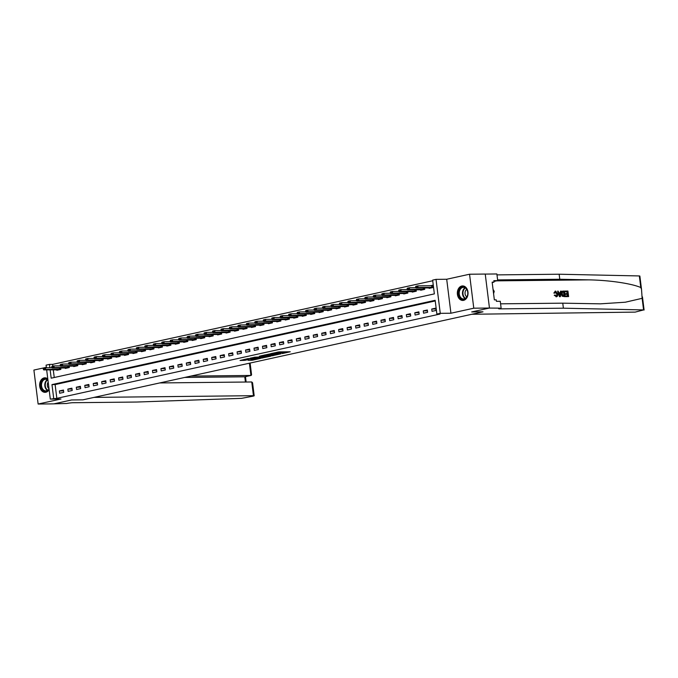 <?xml version="1.0" encoding="UTF-8"?>
<svg xmlns="http://www.w3.org/2000/svg" width="678" height="678" viewBox="0 0 678 678"><rect width="100%" height="100%" fill="white"/><g stroke="black" fill="none" stroke-linecap="round" stroke-linejoin="round"><path stroke-width="1.02" d="M282.243 353.569L290.252 351.772L279.158 351.89L270.615 353.67L283.345 352.823L284.116 352.933L282.243 353.569M47.791 378.926A7.255 5.356 -90.6 0 0 44.909 377.816A7.255 5.356 -90.6 0 0 44.095 377.917A7.255 5.356 -90.6 0 0 39.655 385.689A7.255 5.356 -90.6 0 0 45.062 392.333A7.255 5.356 -90.6 0 0 45.875 392.24A7.255 5.356 -90.6 0 0 49.138 389.697M463.583 300.346A7.255 5.356 -90.6 0 0 468.023 292.574A7.255 5.356 -90.6 0 0 462.616 285.93A7.255 5.356 -90.6 0 0 461.803 286.023A7.255 5.356 -90.6 0 0 457.362 293.794A7.255 5.356 -90.6 0 0 462.769 300.439A7.255 5.356 -90.6 0 0 463.583 300.346M248.08 360.264L252.419 360.221L260.555 358.391L247.945 358.628L240.054 360.493L245.089 360.298L248.741 359.459L245.987 359.348L250.19 358.662L258.132 358.67L248.08 360.264M435.242 300.956L55.121 384.57L56.833 398.342L50.308 399.122L46.663 369.857M159.686 382.943L251.741 381.968L252.563 382.773L254.191 395.791L253.301 396.121L241.614 398.342L136.812 402.037L73.266 402.715A4.653 0.475 172.9 0 0 66.741 403.486L53.96 403.842L71.597 399.961L53.825 403.868L38.129 404.037L60.978 399.011L50.308 399.122M489.465 308.032L473.778 308.202L469.549 274.226L485.236 274.056L489.465 308.032L471.702 311.939L482.999 311.821L82.894 399.842L71.597 399.961L82.894 399.842L94.03 397.393L253.445 395.689L251.741 381.968M469.549 274.226L446.7 279.251L450.929 313.228L473.778 308.202M450.929 313.228L440.259 313.338L436.878 314.084L435.157 300.312L51.977 384.604L53.698 398.376M56.833 398.342L440.014 314.05L436.878 314.084M271.81 355.831L280.98 353.814L269.886 353.924L260.479 355.916L271.81 355.831L271.692 354.908L272.497 354.84M270.598 356.221L261.479 358.103L250.148 358.187L255.072 357.187L260.852 356.984L263.369 356.391L259.369 356.204L270.581 356.086M46.35 367.323L33.9 370.061L38.129 404.037M435.801 308.143L431.733 309.032L432.022 311.329L436.081 310.439L435.801 308.143M427.335 309.999L423.275 310.897L423.564 313.194L427.623 312.295L427.335 309.999M418.877 311.863L414.809 312.753L415.097 315.05L419.157 314.16L418.877 311.863M410.41 313.728L406.351 314.617L406.639 316.914L410.699 316.016L410.41 313.728M401.952 315.584L397.884 316.482L398.172 318.779L402.232 317.88L401.952 315.584M393.486 317.448L389.426 318.338L389.706 320.635L393.774 319.745L393.486 317.448M385.028 319.313L380.96 320.202L381.248 322.499L385.307 321.601L385.028 319.313M376.561 321.169L372.502 322.067L372.781 324.364L376.849 323.465L376.561 321.169M368.095 323.033L364.035 323.923L364.323 326.22L368.383 325.33L368.095 323.033M359.637 324.898L355.577 325.787L355.857 328.084L359.925 327.186L359.637 324.898M351.17 326.754L347.111 327.652L347.399 329.949L351.458 329.05L351.17 326.754M342.712 328.618L338.653 329.508L338.932 331.805L343 330.915L342.712 328.618M334.246 330.483L330.186 331.373L330.474 333.669L334.534 332.771L334.246 330.483M325.787 332.339L321.728 333.237L322.008 335.525L326.076 334.635L325.787 332.339M317.321 334.203L313.261 335.093L313.55 337.39L317.609 336.5L317.321 334.203M308.863 336.068L304.803 336.958L305.083 339.254L309.151 338.356L308.863 336.068M300.396 337.924L296.337 338.822L296.625 341.11L300.685 340.22L300.396 337.924M291.938 339.788L287.879 340.678L288.158 342.975L292.226 342.085L291.938 339.788M283.472 341.644L279.412 342.543L279.7 344.839L283.76 343.941L283.472 341.644M275.014 343.509L270.954 344.407L271.234 346.695L275.302 345.805L275.014 343.509M266.547 345.373L262.488 346.263L262.776 348.56L266.835 347.67L266.547 345.373M258.089 347.229L254.021 348.128L254.309 350.424L258.377 349.526L258.089 347.229M249.623 349.094L245.563 349.992L245.851 352.28L249.911 351.39L249.623 349.094M241.165 350.958L237.097 351.848L237.385 354.145L241.444 353.255L241.165 350.958M232.698 352.814L228.639 353.713L228.927 356.009L232.986 355.111L232.698 352.814M224.24 354.679L220.172 355.569L220.46 357.865L224.52 356.975L224.24 354.679M215.774 356.543L211.714 357.433L212.002 359.73L216.062 358.84L215.774 356.543M207.315 358.399L203.247 359.298L203.536 361.594L207.595 360.696L207.315 358.399M198.849 360.264L194.789 361.154L195.078 363.45L199.137 362.561L198.849 360.264M190.391 362.128L186.323 363.018L186.611 365.315L190.671 364.425L190.391 362.128M181.924 363.984L177.865 364.883L178.153 367.179L182.213 366.281L181.924 363.984M173.466 365.849L169.398 366.739L169.686 369.035L173.746 368.146L173.466 365.849M165 367.713L160.94 368.603L161.228 370.9L165.288 370.01L165 367.713M156.542 369.569L152.474 370.468L152.762 372.764L156.821 371.866L156.542 369.569M148.075 371.434L144.016 372.324L144.295 374.62L148.363 373.731L148.075 371.434M139.617 373.298L135.549 374.188L135.837 376.485L139.897 375.587L139.617 373.298M131.151 375.154L127.091 376.053L127.371 378.349L131.439 377.451L131.151 375.154M122.684 377.019L118.625 377.909L118.913 380.205L122.972 379.316L122.684 377.019M114.226 378.883L110.167 379.773L110.446 382.07L114.514 381.172L114.226 378.883M105.76 380.739L101.7 381.638L101.988 383.934L106.048 383.036L105.76 380.739M97.301 382.604L93.242 383.494L93.522 385.79L97.59 384.901L97.301 382.604M88.835 384.468L84.775 385.358L85.064 387.655L89.123 386.757L88.835 384.468M80.377 386.324L76.317 387.223L76.597 389.511L80.665 388.621L80.377 386.324M71.91 388.189L67.851 389.079L68.139 391.376L72.199 390.486L71.91 388.189M63.452 390.053L59.393 390.943L59.672 393.24L63.74 392.342L63.452 390.053M432.725 280.751L52.604 364.374L52.825 366.179M53.274 369.79L54.24 377.502M429.098 287.836L429.166 288.37L433.225 287.48L432.937 285.184L430.386 285.743M424.581 287.887L424.759 289.345L420.699 290.235L420.631 289.701M416.123 289.752L416.3 291.201L412.241 292.099L412.173 291.565M407.656 291.608L407.834 293.066L403.774 293.955L403.707 293.421M399.198 293.472L399.376 294.93L395.316 295.82L395.249 295.286M390.731 295.337L390.909 296.786L386.85 297.684L386.782 297.15M382.273 297.193L382.451 298.651L378.392 299.54L378.324 299.006M373.807 299.057L373.985 300.515L369.925 301.405L369.857 300.871M365.34 300.922L365.527 302.371L361.467 303.269L361.399 302.735M356.882 302.778L357.06 304.236L353.001 305.125L352.933 304.591M348.416 304.642L348.602 306.092L344.543 306.99L344.475 306.456M339.958 306.507L340.136 307.956L336.076 308.854L336.008 308.321M331.491 308.363L331.678 309.821L327.61 310.71L327.55 310.177M323.033 310.227L323.211 311.677L319.152 312.575L319.084 312.041M314.567 312.092L314.753 313.541L310.685 314.439L310.626 313.906M306.109 313.948L306.286 315.406L302.227 316.295L302.159 315.762M297.642 315.812L297.828 317.262L293.76 318.16L293.701 317.626M289.184 317.677L289.362 319.126L285.302 320.024L285.235 319.491M280.717 319.533L280.904 320.991L276.836 321.881L276.777 321.347M272.259 321.397L272.437 322.847L268.378 323.745L268.31 323.211M263.793 323.262L263.979 324.711L259.911 325.601L259.852 325.076M255.335 325.118L255.513 326.576L251.453 327.466L251.385 326.932M246.868 326.982L247.055 328.432L242.987 329.33L242.919 328.796M238.41 328.838L238.588 330.296L234.529 331.186L234.461 330.652M229.944 330.703L230.13 332.161L226.062 333.051L225.994 332.517M221.486 332.567L221.664 334.017L217.604 334.915L217.536 334.381M213.019 334.424L213.206 335.881L209.138 336.771L209.07 336.237M204.561 336.288L204.739 337.746L200.68 338.636L200.612 338.102M196.095 338.153L196.281 339.602L192.213 340.5L192.145 339.966M187.637 340.009L187.814 341.466L183.755 342.356L183.687 341.822M179.17 341.873L179.348 343.331L175.288 344.221L175.221 343.687M170.712 343.738L170.89 345.187L166.83 346.085L166.763 345.551M162.245 345.594L162.423 347.051L158.364 347.941L158.296 347.407M153.787 347.458L153.965 348.916L149.906 349.806L149.838 349.272M145.321 349.323L145.499 350.772L141.439 351.67L141.371 351.136M136.863 351.179L137.041 352.636L132.981 353.526L132.913 352.992M128.396 353.043L128.574 354.501L124.515 355.391L124.447 354.857M119.93 354.908L120.116 356.357L116.057 357.255L115.989 356.721M111.472 356.764L111.65 358.221L107.59 359.111L107.522 358.577M103.005 358.628L103.192 360.086L99.132 360.976L99.064 360.442M94.547 360.493L94.725 361.942L90.666 362.84L90.598 362.306M86.081 362.349L86.267 363.806L82.207 364.696L82.14 364.162M77.623 364.213L77.8 365.662L73.741 366.561L73.673 366.027M69.156 366.078L69.342 367.527L65.274 368.425L65.215 367.891M60.698 367.934L60.876 369.391L56.816 370.281L56.749 369.747M46.409 367.781L46.079 365.145L49.46 364.408L49.875 367.739M52.604 364.374L49.46 364.408M50.138 369.824L51.181 378.18L434.361 293.888L432.64 280.116L436.03 279.37L440.259 313.338M446.7 279.251L436.03 279.37M55.121 384.57L51.977 384.604M431.733 309.032L435.903 308.99M423.275 310.897L427.445 310.855M414.809 312.753L418.979 312.711M406.351 314.617L410.521 314.575M397.884 316.482L402.054 316.431M389.426 318.338L393.596 318.296M380.96 320.202L385.129 320.16M372.502 322.067L376.663 322.016M364.035 323.923L368.205 323.881M355.577 325.787L359.738 325.745M347.111 327.652L351.28 327.601M338.653 329.508L342.814 329.466M330.186 331.373L334.356 331.33M321.728 333.237L325.889 333.186M313.261 335.093L317.431 335.051M304.803 336.958L308.965 336.915M296.337 338.822L300.507 338.771M287.879 340.678L292.04 340.636M279.412 342.543L283.582 342.5M270.954 344.407L275.115 344.356M262.488 346.263L266.657 346.221M254.021 348.128L258.191 348.085M245.563 349.992L249.733 349.941M237.097 351.848L241.266 351.806M228.639 353.713L232.808 353.67M220.172 355.569L224.342 355.526M211.714 357.433L215.884 357.391M203.247 359.298L207.417 359.255M194.789 361.154L198.959 361.111M186.323 363.018L190.493 362.976M177.865 364.883L182.035 364.84M169.398 366.739L173.568 366.696M160.94 368.603L165.11 368.561M152.474 370.468L156.643 370.425M144.016 372.324L148.185 372.281M135.549 374.188L139.719 374.146M127.091 376.053L131.252 376.002M118.625 377.909L122.794 377.866M110.167 379.773L114.328 379.731M101.7 381.638L105.87 381.587M93.242 383.494L97.403 383.451M84.775 385.358L88.945 385.316M76.317 387.223L80.479 387.172M67.851 389.079L72.021 389.036M59.393 390.943L63.554 390.901M284.116 352.933L284.006 352.018L283.235 351.907L283.345 352.823M278.311 352.382L283.235 351.907M278.387 352.992L278.107 352.001M284.04 352.323L286.362 351.814M264.496 354.984L271.692 354.908M279.336 354.119L269.641 354.128L266.852 354.789L274.276 354.823L279.336 354.119M254.267 357.255L262.166 357.111M264.234 357.094L268.437 356.399L263.937 356.492L261.42 357.086L264.234 357.094M243.843 359.526L245.961 359.162M432.276 285.701L432.988 285.54M432.996 285.65L417.843 285.879L418.046 287.531L416.012 287.981L430.903 287.93L433.217 287.421M416.606 286.692L417.843 285.879L415.809 286.328L415.589 286.913M433.2 287.303L418.046 287.531L416.639 286.964M416.012 287.981L415.622 287.184M565.181 291.074L567.927 291.048L568.613 296.557L565.961 296.583L565.884 295.947L568.003 295.922L567.791 294.227L565.816 294.252L565.732 293.616L567.715 293.591L567.478 291.684L565.257 291.709L564.876 291.142A12.119 8.941 -90.6 0 0 564.85 291.803L567.079 291.777A12.119 8.941 -90.6 0 0 567.164 293.599M565.732 293.616L565.198 293.735A12.119 8.941 -90.6 0 0 565.283 294.371L567.257 294.345A12.119 8.941 -90.6 0 0 567.579 295.93M565.884 295.947L565.477 296.032A12.119 8.941 -90.6 0 0 565.655 296.65L568.613 296.557M562.799 291.167C561.57 291.286 561.028 292.235 561.172 294.015L562.198 296.227L564.833 296.659L562.579 296.142L561.715 293.896C561.486 292.133 561.952 291.201 563.104 291.099L564.452 291.082L565.138 296.591M555.358 291.167L553.833 293.066L554.892 293.133L553.833 293.066M555.384 291.828L556.68 294.083L557.223 293.964L555.46 291.811M554.341 292.955L555.646 291.108L557.757 293.955C557.935 295.642 557.477 296.583 556.367 296.752L554.714 295.167L555.223 294.998L554.714 295.108L554.223 295.277L556.638 296.727L556.07 296.82M563.384 308.193L499.839 308.871A4.653 0.475 -7.1 0 1 498.61 308.702A4.653 0.475 -7.1 0 1 500.084 308.159L489.33 308.066L471.702 311.939L482.999 311.821L471.863 314.27L635.193 312.109L643.575 309.922L563.384 308.193L562.765 303.168L600.394 303.837L625.336 302.21L642.134 298.328L641.524 289.303L640.786 287.54C631.769 283.514 608.98 280.167 588.682 279.87L559.782 279.251L497.61 279.912M557.613 291.159L559.494 296.718L560.392 296.642L559.799 296.65L557.613 291.159L558.18 291.15L558.816 292.837L560.418 292.82L560.638 291.125L561.206 291.116L560.392 296.642M560.638 291.125L559.918 292.93M559.782 279.251L559.155 274.226L496.982 274.887M500.593 303.829L562.765 303.168M640.786 287.54L639.346 275.946L559.155 274.226M501.101 307.939L500.271 301.278L496.415 301.32L496.228 299.854L494.347 299.871L492.143 282.15L494.025 282.133L493.838 280.667L497.703 280.624L496.872 273.963L485.245 274.09M493.94 281.446L497.703 280.624M639.346 275.946L639.871 276.048L641.498 289.15M492.186 282.54L494.025 282.133M554.892 293.133L555.613 291.76M555.223 294.998L556.511 296.1M556.307 296.116L557.223 293.964M554.714 295.167L554.223 295.277M555.096 291.201L555.646 291.108M560.147 294.989L560.342 293.464L559.053 293.472L560.02 296.006L560.147 294.989L559.672 295.091M560.342 293.464L559.808 293.574L559.638 295.099M559.096 293.582L559.808 293.574M562.409 291.209L563.104 291.099M564.003 291.726L562.384 292.133L562.24 293.905L563.13 295.862L564.528 295.964L563.596 291.811A12.119 8.941 -90.6 0 0 564.104 295.964M563.596 291.811L562.384 292.133M561.715 293.896L561.172 294.015M565.816 294.252L565.283 294.371M567.791 294.227L567.257 294.345M190.874 376.087L250.928 375.442L249.402 363.213M254.191 395.791L253.445 395.689M184.713 377.443L244.766 376.799L251.165 375.417L251.58 374.841L250.106 363.052M245.19 376.705L244.766 376.799L245.419 382.036M415.86 287.675L409.376 287.743L409.588 289.396L407.554 289.837L422.445 289.786L424.759 289.277M408.139 288.548L409.376 287.743L407.351 288.184L407.122 288.777M424.742 289.167L409.588 289.396L408.173 288.828M407.554 289.837L407.156 289.048M407.402 289.531L400.918 289.599L401.122 291.252L399.088 291.701L413.978 291.65L416.292 291.142M399.681 290.413L400.918 289.599L398.884 290.048L398.664 290.633M416.275 291.031L401.122 291.252L399.715 290.684M399.088 291.701L398.698 290.913M398.935 291.396L392.452 291.464L392.664 293.116L390.63 293.566L405.52 293.515L407.834 293.006M391.214 292.277L392.452 291.464L390.426 291.913L390.197 292.498M407.817 292.888L392.664 293.116L391.248 292.549M390.63 293.566L390.231 292.769M390.477 293.26L383.994 293.328L384.197 294.981L382.163 295.422L397.054 295.371L399.367 294.862M382.756 294.133L383.994 293.328L381.96 293.769L381.739 294.362M399.35 294.752L384.197 294.981L382.79 294.413M382.163 295.422L381.773 294.633M464.811 287.311A6.28 4.636 89.4 0 1 467.54 295.413A6.28 4.636 89.4 0 1 461.574 299.049A6.28 4.636 89.4 0 1 458.853 290.955A6.28 4.636 89.4 0 1 464.811 287.311M462.015 298.617A5.814 4.288 -90.6 0 0 463.566 298.99A5.814 4.288 -90.6 0 0 467.735 294.201A5.814 4.288 -90.6 0 0 465.006 287.743A5.814 4.288 -90.6 0 0 463.447 287.362A5.814 4.288 -90.6 0 0 459.277 292.15A5.814 4.288 -90.6 0 0 462.015 298.617M463.235 285.972A7.212 5.322 -90.6 0 0 463.116 285.972A7.212 5.322 -90.6 0 0 457.947 291.913A7.212 5.322 -90.6 0 0 461.337 299.922A7.212 5.322 -90.6 0 0 463.269 300.388A7.212 5.322 -90.6 0 0 463.388 300.388L463.269 300.388M493.576 293.693L494.228 291.32L493.033 289.362M493.279 291.328L494.228 291.32M466.752 289.396A4.136 3.051 -90.6 0 0 465.032 293.159A4.136 3.051 -90.6 0 0 466.828 296.888M49.062 389.096A6.28 4.636 89.4 0 1 48.443 389.935A6.28 4.636 89.4 0 1 41.917 389.036A6.28 4.636 89.4 0 1 42.536 380.205A6.28 4.636 89.4 0 1 47.892 379.722M47.935 380.036A5.814 4.288 -90.6 0 0 45.74 379.256A5.814 4.288 -90.6 0 0 43.07 380.561A5.814 4.288 -90.6 0 0 41.773 387.036A5.814 4.288 -90.6 0 0 45.867 390.884A5.814 4.288 -90.6 0 0 48.536 389.57A5.814 4.288 -90.6 0 0 49.036 388.909M48.189 382.112A4.136 3.051 -90.6 0 0 49.011 388.706M45.409 377.858L45.511 377.858A7.212 5.322 -90.6 0 0 45.409 377.858A7.212 5.322 -90.6 0 0 42.095 379.485A7.212 5.322 -90.6 0 0 40.494 387.519A7.212 5.322 -90.6 0 0 45.562 392.282A7.212 5.322 -90.6 0 0 45.68 392.274L45.562 392.282M382.011 295.116L375.527 295.184L375.739 296.837L373.705 297.286L388.596 297.235L390.909 296.727M374.29 295.998L375.527 295.184L373.502 295.633L373.273 296.218M390.892 296.608L375.739 296.837L374.324 296.269M373.705 297.286L373.307 296.498M373.553 296.981L367.069 297.049L367.273 298.701L365.239 299.151L380.129 299.1L382.443 298.591M365.832 297.854L367.069 297.049L365.035 297.498L364.815 298.083M382.426 298.473L367.273 298.701L365.866 298.134M365.239 299.151L364.849 298.354M365.086 298.845L358.603 298.913L358.815 300.566L356.781 301.007L371.671 300.956L373.976 300.447M357.365 299.718L358.603 298.913L356.577 299.354L356.348 299.947M373.968 300.337L358.815 300.566L357.399 299.998M356.781 301.007L356.382 300.218M356.628 300.701L350.145 300.769L350.348 302.422L348.314 302.871L363.205 302.82L365.518 302.312M348.907 301.583L350.145 300.769L348.111 301.218L347.89 301.803M365.501 302.193L350.348 302.422L348.941 301.854M348.314 302.871L347.924 302.083M348.161 302.566L341.678 302.634L341.882 304.286L339.856 304.736L354.747 304.685L357.052 304.176M340.441 303.439L341.678 302.634L339.653 303.083L339.424 303.668M357.043 304.058L341.882 304.286L340.475 303.719M339.856 304.736L339.458 303.939M339.703 304.43L333.22 304.498L333.423 306.151L331.389 306.592L346.28 306.541L348.594 306.032M331.983 305.303L333.22 304.498L331.186 304.939L330.966 305.524M348.577 305.922L333.423 306.151L332.017 305.583M331.389 306.592L331 305.803M331.237 306.286L324.754 306.354L324.957 308.007L322.931 308.456L337.822 308.405L340.127 307.897M323.516 307.168L324.754 306.354L322.728 306.803L322.499 307.388M340.119 307.778L324.957 308.007L323.55 307.439M322.931 308.456L322.533 307.668M322.779 308.151L316.295 308.219L316.499 309.871L314.465 310.321L329.355 310.27L331.669 309.761M315.058 309.024L316.295 308.219L314.261 308.668L314.041 309.253M331.652 309.643L316.499 309.871L315.092 309.304M314.465 310.321L314.075 309.524M314.312 310.007L307.829 310.083L308.032 311.736L306.007 312.177L320.897 312.126L323.203 311.617M306.592 310.888L307.829 310.083L305.795 310.524L305.575 311.109M323.194 311.507L308.032 311.736L306.626 311.168M306.007 312.177L305.609 311.388M305.854 311.872L299.371 311.939L299.574 313.592L297.54 314.041L312.431 313.99L314.745 313.482M298.134 312.753L299.371 311.939L297.337 312.389L297.117 312.973M314.728 313.363L299.574 313.592L298.167 313.024M297.54 314.041L297.15 313.253M297.388 313.736L290.904 313.804L291.108 315.456L289.082 315.906L303.973 315.855L306.278 315.346M289.667 314.609L290.904 313.804L288.87 314.253L288.65 314.838M306.27 315.228L291.108 315.456L289.701 314.889M289.082 315.906L288.684 315.109M288.93 315.592L282.446 315.668L282.65 317.321L280.616 317.762L295.506 317.711L297.82 317.202M281.209 316.473L282.446 315.668L280.412 316.109L280.192 316.694M297.803 317.092L282.65 317.321L281.243 316.753M280.616 317.762L280.226 316.973M280.463 317.457L273.98 317.524L274.183 319.177L272.158 319.626L287.048 319.575L289.353 319.067M272.742 318.338L273.98 317.524L271.946 317.974L271.725 318.558M289.345 318.948L274.183 319.177L272.776 318.609M272.158 319.626L271.759 318.838M272.005 319.321L265.522 319.389L265.725 321.041L263.691 321.491L278.582 321.44L280.895 320.931M264.276 320.194L265.522 319.389L263.488 319.838L263.267 320.423M280.878 320.813L265.725 321.041L264.318 320.474M263.691 321.491L263.301 320.694M263.539 321.177L257.055 321.253L257.259 322.906L255.233 323.347L270.115 323.296L272.429 322.787M255.818 322.058L257.055 321.253L255.021 321.694L254.801 322.279M272.42 322.677L257.259 322.906L255.852 322.338M255.233 323.347L254.835 322.559M255.081 323.042L248.597 323.109L248.801 324.762L246.767 325.211L261.657 325.16L263.971 324.652M247.351 323.923L248.597 323.109L246.563 323.559L246.343 324.143M263.954 324.533L248.801 324.762L247.385 324.194M246.767 325.211L246.377 324.423M246.614 324.906L240.131 324.974L240.334 326.626L238.309 327.076L253.191 327.025L255.504 326.516M238.893 325.779L240.131 324.974L238.097 325.423L237.876 326.008M255.496 326.398L240.334 326.626L238.927 326.059M238.309 327.076L237.91 326.279M238.156 326.762L231.664 326.838L231.876 328.491L229.842 328.932L244.733 328.881L247.046 328.372M230.427 327.644L231.664 326.838L229.639 327.279L229.418 327.864M247.029 328.262L231.876 328.491L230.461 327.915M229.842 328.932L229.452 328.144M229.689 328.627L223.206 328.694L223.409 330.347L221.384 330.796L236.266 330.745L238.58 330.237M221.969 329.508L223.206 328.694L221.172 329.144L220.952 329.728M238.571 330.118L223.409 330.347L222.003 329.779M221.384 330.796L220.986 330M221.231 330.491L214.74 330.559L214.951 332.212L212.917 332.661L227.808 332.61L230.122 332.101M213.502 331.364L214.74 330.559L212.714 331.008L212.494 331.593M230.105 331.983L214.951 332.212L213.536 331.644M212.917 332.661L212.528 331.864M212.765 332.347L206.282 332.415L206.485 334.076L204.459 334.517L219.341 334.466L221.655 333.957M205.044 333.229L206.282 332.415L204.248 332.864L204.027 333.449M221.638 333.847L206.485 334.076L205.078 333.5M204.459 334.517L204.061 333.729M204.307 334.212L197.815 334.279L198.027 335.932L195.993 336.381L210.883 336.33L213.197 335.822M196.578 335.093L197.815 334.279L195.789 334.729L195.569 335.313M213.18 335.703L198.027 335.932L196.612 335.364M195.993 336.381L195.603 335.585M195.84 336.076L189.357 336.144L189.56 337.797L187.535 338.246L202.417 338.195L204.731 337.686M188.12 336.949L189.357 336.144L187.323 336.593L187.103 337.178M204.714 337.568L189.56 337.797L188.153 337.229M187.535 338.246L187.136 337.449M187.382 337.932L180.89 338L181.102 339.653L179.068 340.102L193.959 340.051L196.273 339.542M179.653 338.814L180.89 338L178.865 338.449L178.636 339.034M196.256 339.432L181.102 339.653L179.687 339.085M179.068 340.102L178.678 339.314M178.916 339.797L172.432 339.864L172.636 341.517L170.61 341.966L185.492 341.915L187.806 341.407M171.195 340.678L172.432 339.864L170.398 340.314L170.178 340.898M187.789 341.288L172.636 341.517L171.229 340.949M170.61 341.966L170.212 341.17M170.449 341.661L163.966 341.729L164.178 343.382L162.144 343.822L177.034 343.771L179.348 343.263M162.728 342.534L163.966 341.729L161.94 342.17L161.711 342.763M179.331 343.153L164.178 343.382L162.762 342.814M162.144 343.822L161.754 343.034M161.991 343.517L155.508 343.585L155.711 345.238L153.677 345.687L168.568 345.636L170.881 345.127M154.27 344.399L155.508 343.585L153.474 344.034L153.253 344.619M170.864 345.017L155.711 345.238L154.304 344.67M153.677 345.687L153.287 344.899M153.525 345.382L147.041 345.449L147.253 347.102L145.219 347.551L160.11 347.5L162.423 346.992M145.804 346.263L147.041 345.449L145.016 345.899L144.787 346.483M162.406 346.873L147.253 347.102L145.838 346.534M145.219 347.551L144.821 346.755M145.067 347.246L138.583 347.314L138.787 348.967L136.753 349.407L151.643 349.356L153.957 348.848M137.346 348.119L138.583 347.314L136.549 347.755L136.329 348.348M153.94 348.738L138.787 348.967L137.38 348.399M136.753 349.407L136.363 348.619M136.6 349.102L130.117 349.17L130.329 350.823L128.295 351.272L143.185 351.221L145.499 350.712M128.879 349.984L130.117 349.17L128.091 349.619L127.862 350.204M145.482 350.594L130.329 350.823L128.913 350.255M128.295 351.272L127.896 350.484M128.142 350.967L121.659 351.034L121.862 352.687L119.828 353.136L134.719 353.085L137.032 352.577M120.421 351.84L121.659 351.034L119.625 351.484L119.404 352.068M137.015 352.458L121.862 352.687L120.455 352.119M119.828 353.136L119.438 352.34M119.675 352.831L113.192 352.899L113.404 354.552L111.37 354.992L126.261 354.941L128.566 354.433M111.955 353.704L113.192 352.899L111.167 353.34L110.938 353.933M128.557 354.323L113.404 354.552L111.989 353.984M111.37 354.992L110.972 354.204M111.217 354.687L104.734 354.755L104.937 356.408L102.903 356.857L117.794 356.806L120.108 356.297M103.497 355.569L104.734 354.755L102.7 355.204L102.48 355.789M120.091 356.179L104.937 356.408L103.531 355.84M102.903 356.857L102.514 356.069M102.751 356.552L96.268 356.62L96.471 358.272L94.445 358.721L109.336 358.67L111.641 358.162M95.03 357.425L96.268 356.62L94.242 357.069L94.013 357.653M111.633 358.043L96.471 358.272L95.064 357.704M94.445 358.721L94.047 357.925M94.293 358.416L87.809 358.484L88.013 360.137L85.979 360.577L100.869 360.526L103.183 360.018M86.572 359.289L87.809 358.484L85.775 358.925L85.555 359.51M103.166 359.908L88.013 360.137L86.606 359.569M85.979 360.577L85.589 359.789M85.826 360.272L79.343 360.34L79.546 361.993L77.521 362.442L92.411 362.391L94.717 361.882M78.106 361.154L79.343 360.34L77.317 360.789L77.089 361.374M94.708 361.764L79.546 361.993L78.139 361.425M77.521 362.442L77.123 361.654M77.368 362.137L70.885 362.205L71.088 363.857L69.054 364.306L83.945 364.256L86.259 363.747M69.648 363.01L70.885 362.205L68.851 362.654L68.631 363.239M86.242 363.628L71.088 363.857L69.681 363.289M69.054 364.306L68.664 363.51M68.902 363.993L62.418 364.069L62.622 365.722L60.596 366.162L75.487 366.112L77.792 365.603M61.181 364.874L62.418 364.069L60.384 364.51L60.164 365.095M77.784 365.493L62.622 365.722L61.215 365.154M60.596 366.162L60.198 365.374M60.444 365.857L53.96 365.925L54.164 367.578L52.13 368.027L67.02 367.976L69.334 367.468M52.723 366.739L53.96 365.925L51.926 366.374L51.706 366.959M69.317 367.349L54.164 367.578L52.757 367.01M52.13 368.027L51.74 367.239M51.977 367.722L45.494 367.79L45.697 369.442L43.672 369.891L58.562 369.841L60.867 369.332M44.256 368.595L45.494 367.79L43.46 368.239L43.239 368.824M60.859 369.213L45.697 369.442L44.29 368.874M43.672 369.891L43.273 369.095M282.311 351.916L282.421 352.831M277.522 352.119L277.616 352.891M276.624 352.323L276.692 352.899M272.988 354.831L273.09 355.679M262.649 357.111L262.759 357.95M261.361 357.179L261.479 358.103M244.978 359.382L245.089 360.298M243.699 359.56L243.809 360.45M252.318 359.399L252.419 360.221M251.046 359.611L251.14 360.374M431.649 285.735L431.852 287.387M431.869 285.726L432.081 287.379M588.682 279.87L496.66 280.853M499.762 308.236L499.839 308.871M643.575 309.922L642.134 298.328M423.225 287.904L423.394 289.243M423.445 287.896L423.614 289.235M414.767 289.76L414.928 291.108M414.987 289.76L415.156 291.099M406.3 291.625L406.469 292.972M406.52 291.625L406.69 292.964M397.842 293.489L398.003 294.828M398.062 293.481L398.232 294.82M465.201 298.54A5.814 4.288 89.4 0 1 462.489 293.193A5.814 4.288 89.4 0 1 465.083 287.786M465.405 287.981A5.627 4.153 -90.6 0 0 462.938 293.184A5.627 4.153 -90.6 0 0 465.515 298.328M47.494 390.426A5.814 4.288 89.4 0 1 46.341 380.528A5.814 4.288 89.4 0 1 47.384 379.672M47.706 379.875A5.627 4.153 -90.6 0 0 46.74 380.672A5.627 4.153 -90.6 0 0 47.816 390.223M389.375 295.345L389.545 296.693M389.596 295.345L389.765 296.684M380.917 297.21L381.078 298.557M381.138 297.21L381.307 298.549M372.451 299.074L372.62 300.413M372.671 299.066L372.841 300.405M363.993 300.93L364.154 302.278M364.213 300.93L364.374 302.269M355.526 302.795L355.696 304.142M355.747 302.795L355.916 304.134M347.06 304.659L347.229 305.998M347.289 304.651L347.45 305.99M338.602 306.515L338.771 307.863M338.822 306.515L338.992 307.854M330.135 308.38L330.305 309.727M330.364 308.38L330.525 309.719M321.677 310.244L321.847 311.583M321.897 310.236L322.067 311.575M313.211 312.1L313.38 313.448M313.439 312.1L313.6 313.439M304.753 313.965L304.922 315.312M304.973 313.965L305.142 315.304M296.286 315.829L296.456 317.168M296.515 315.821L296.676 317.16M287.828 317.685L287.997 319.033M288.048 317.685L288.218 319.024M279.361 319.55L279.531 320.897M279.59 319.55L279.751 320.889M270.903 321.414L271.073 322.753M271.124 321.406L271.293 322.745M262.437 323.27L262.606 324.618M262.666 323.27L262.827 324.609M253.979 325.135L254.148 326.482M254.199 325.135L254.369 326.465M245.512 326.999L245.682 328.338M245.741 326.991L245.902 328.33M237.054 328.855L237.224 330.203M237.275 328.855L237.444 330.194M228.588 330.72L228.757 332.067M228.817 330.72L228.978 332.05M220.13 332.584L220.291 333.923M220.35 332.576L220.519 333.915M211.663 334.44L211.833 335.788M211.892 334.44L212.053 335.779M203.205 336.305L203.366 337.644M203.425 336.305L203.595 337.636M194.739 338.161L194.908 339.509M194.959 338.161L195.128 339.5M186.281 340.025L186.442 341.373M186.501 340.025L186.67 341.365M177.814 341.89L177.983 343.229M178.034 341.89L178.204 343.221M169.356 343.746L169.517 345.094M169.576 343.746L169.746 345.085M160.889 345.611L161.059 346.958M161.11 345.611L161.279 346.95M152.431 347.475L152.592 348.814M152.652 347.467L152.821 348.806M143.965 349.331L144.134 350.679M144.185 349.331L144.355 350.67M135.507 351.196L135.668 352.543M135.727 351.196L135.897 352.535M127.04 353.06L127.21 354.399M127.261 353.052L127.43 354.391M118.582 354.916L118.743 356.264M118.803 354.916L118.964 356.255M110.116 356.781L110.285 358.128M110.336 356.781L110.506 358.12M101.649 358.645L101.819 359.984M101.878 358.637L102.039 359.976M93.191 360.501L93.361 361.849M93.411 360.501L93.581 361.84M84.725 362.366L84.894 363.713M84.953 362.366L85.114 363.705M76.267 364.23L76.436 365.569M76.487 364.222L76.656 365.561M67.8 366.086L67.97 367.434M68.029 366.086L68.19 367.425M59.342 367.951L59.511 369.298M59.562 367.951L59.732 369.29M644.1 310.024L642.464 296.888M245.004 376.773L251.165 375.417M246.139 382.028L245.478 376.671"/></g></svg>
